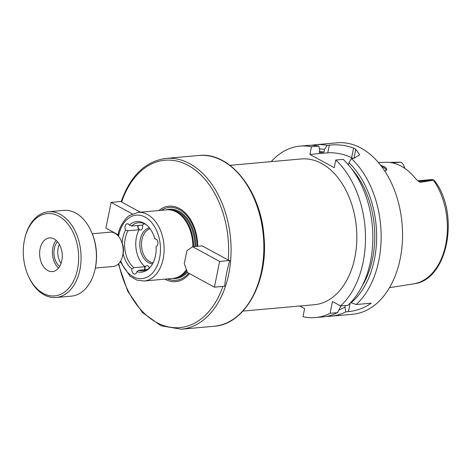 <?xml version="1.0" encoding="UTF-8"?>
<svg xmlns="http://www.w3.org/2000/svg" width="472" height="472" viewBox="0 0 472 472"><rect width="100%" height="100%" fill="white"/><g stroke="black" fill="none" stroke-linecap="round" stroke-linejoin="round"><path stroke-width="0.71" d="M192.605 246.726L202.187 245.877L228.253 260.06L229.805 260.526L219.622 261.435L214.43 287.177L187.413 272.468L184.281 263.624L186.877 250.75L192.605 246.726L219.622 261.435M229.805 260.526C227.221 269.182 225.492 277.76 224.619 286.268L214.43 287.177M228.253 260.06A84.016 56.032 -95.1 0 0 188.18 165.412A84.016 56.032 -95.1 0 0 121.64 202.034L121.286 201.373C130.596 175.507 145.506 161.188 166.02 158.403A85.739 57.183 -95.1 0 1 230.584 238.726A85.739 57.183 -95.1 0 1 181.242 329.202L160.999 325.78L142.42 312.499L127.646 291.053L118.366 264.001M164.929 279.147A37.878 25.258 -95.1 0 0 189.49 273.595M167.442 278.923A36.592 24.402 -95.1 0 0 188.676 273.158M121.64 202.034L140.326 212.205M121.257 201.467L111.103 202.37L132.337 213.928M118.094 234.737L105.917 228.112L111.103 202.37M197.131 246.325A36.592 24.402 -95.1 0 0 161.324 210.329M138.113 225.451A3.446 2.295 -95.1 0 0 140.662 229.941A3.446 2.295 -95.1 0 0 142.373 225.073M137.806 225.48A3.876 2.584 -95.1 0 0 139.093 229.74L127.971 230.731L125.635 230A3.876 2.584 84.9 0 1 125.139 226.041A3.876 2.584 84.9 0 1 127.233 223.787A3.876 2.584 84.9 0 1 129.393 225.091L131.558 226.035L142.68 225.044A24.101 16.078 -95.1 0 1 144.344 223.722M156.084 239.151L154.857 238.95A3.876 2.584 84.9 0 1 155.04 238.926A3.876 2.584 84.9 0 1 157.931 242.283A3.876 2.584 84.9 0 1 156.084 246.573A25.394 16.939 -95.1 0 1 149.777 267.76A25.394 16.939 -95.1 0 1 136.892 271.683A3.876 2.584 84.9 0 1 134.768 274.067A3.876 2.584 84.9 0 1 131.912 268.975L133.924 267.689L145.04 266.698A3.876 2.584 -95.1 0 0 144.686 269.748M139.093 229.74A24.101 16.078 -95.1 0 0 145.04 266.698M149.341 268.013A3.446 2.295 -95.1 0 0 146.898 265.636A3.446 2.295 -95.1 0 0 144.975 269.718M149.412 227.864A18.078 12.054 -95.1 0 0 140.278 239.41A18.078 12.054 -95.1 0 0 152.609 263.777M127.971 230.731A24.101 16.078 -95.1 0 0 133.924 267.689M147.028 269.536L138.679 270.279A24.101 16.078 -95.1 0 0 142.927 270.739A24.101 16.078 -95.1 0 0 150.332 267.128M125.635 230A25.394 16.939 -95.1 0 0 122.165 242.98M123.121 253.718A25.394 16.939 -95.1 0 0 131.912 268.975M138.679 270.279L136.892 271.683M154.857 238.95A25.394 16.939 -95.1 0 0 145.913 224.448A25.394 16.939 -95.1 0 0 129.393 225.091M120.242 261.712L130.16 276.262L136.886 280.097L144.102 281.005L172.852 278.445A34.432 22.963 -95.1 0 0 178.251 276.952L179.118 276.539A34.09 22.733 -95.1 0 0 186.611 270.208M193.597 246.638A34.09 22.733 -95.1 0 0 173.242 210.612L172.315 210.359A34.432 22.963 -95.1 0 0 166.74 209.845L137.989 212.412L129.629 215.45C126.98 216.483 119.375 225.415 118.029 235.05L117.917 235.622M178.251 276.952A34.432 22.963 -95.1 0 0 186.434 269.707M192.871 246.703A34.432 22.963 -95.1 0 0 172.315 210.359M146.574 224.967A24.101 16.078 -95.1 0 0 138.65 222.725A24.101 16.078 -95.1 0 0 131.558 226.035M150.09 228.749A17.216 11.481 -95.1 0 0 141.942 239.617A17.216 11.481 -95.1 0 0 153.129 262.786M229.929 165.324L301.301 158.958A73.172 48.799 84.9 0 1 356.407 227.51A73.172 48.799 84.9 0 1 314.299 304.723L242.927 311.089M197.733 246.272A37.878 25.258 -95.1 0 0 184.487 212.14A37.878 25.258 -95.1 0 0 158.81 210.553M380.686 165.312L384.285 166.687C386.957 168.374 387.376 169.784 385.53 170.905L384.857 171.183M385.317 171.012A10.331 3.121 11.4 0 0 385.99 170.174A10.331 3.121 11.4 0 0 383.529 167.448A10.331 3.121 11.4 0 0 381.647 166.575M435.101 182.174C435.762 182.174 435.332 181.49 433.815 180.127L433.78 180.109A8.402 5.605 -95.1 0 0 431.449 179.59L417.826 180.805M404.628 168.25A8.402 5.605 -95.1 0 0 403.884 165.831A8.402 5.605 -95.1 0 0 400.805 162.162L389.477 162.433M403.884 165.831L404.368 166.946A5.817 3.882 84.9 0 1 404.834 168.392M433.815 180.127L420.682 182.286L419.083 181.419A8.402 5.605 -95.1 0 0 418.074 181.012M378.349 162.451L386.426 162.279A62.41 41.624 -95.1 0 1 414.74 177.69L417.313 180.345L419.396 181.932L420.682 182.286M340.518 305.886L340.2 307.473L337.439 312.641L330.087 313.296L332.465 301.502L340.577 305.921L347.929 305.266A86.081 57.413 -95.1 0 0 343.156 159.353L335.804 160.008L334.253 167.69L309.892 154.433L311.443 146.751L318.795 146.096L319.756 149.86L319.214 152.55L324.004 152.12L324.547 149.435L327.09 145.352A86.081 57.413 -95.1 0 0 315.809 144.703A86.081 57.413 -95.1 0 0 311.679 145.299M350.649 302.599L356.23 304.523L371.246 303.183C364.555 307.897 356.95 310.723 348.442 311.656L345.734 311.898L344.991 307.048L345.303 305.496M299.767 306.021L304.599 308.653L302.983 316.683A86.081 57.413 -95.1 0 0 315.443 317.585A86.081 57.413 -95.1 0 0 330.087 313.296M315.443 317.585L322.795 316.93A86.081 57.413 -95.1 0 0 337.439 312.641M340.577 305.921A86.081 57.413 -95.1 0 0 335.804 160.008M340.418 306.399A79.196 52.817 -95.1 0 0 341.628 305.827M362.03 286.244A79.196 52.817 -95.1 0 0 351.551 168.705M338.861 309.986A81.992 54.681 -95.1 0 0 344.991 307.048M351.026 302.806A81.992 54.681 -95.1 0 0 348.908 162.692L348.466 164.893M326.925 316.334A86.081 57.413 -95.1 0 0 331.096 316.193A86.081 57.413 -95.1 0 0 345.734 311.898M331.096 316.193L352.501 314.281A86.081 57.413 -95.1 0 0 402.044 223.445A86.081 57.413 -95.1 0 0 337.214 142.798L315.809 144.703M327.09 145.352L329.332 145.152C337.869 144.249 345.947 145.228 353.575 148.084A86.081 57.413 84.9 0 1 355.794 149.294L359.682 154.851L353.693 158.415L351.451 158.61L348.908 162.692M356.23 304.523A86.081 57.413 -95.1 0 0 351.451 158.61M309.892 154.433L327.78 152.834A17.216 5.204 -168.6 0 1 351.634 157.725L353.015 158.474M311.443 146.751A86.081 57.413 -95.1 0 0 300.157 146.102A86.081 57.413 -95.1 0 0 271.182 161.648M324.547 149.435A81.992 54.681 -95.1 0 0 319.491 148.839M324.004 152.12A79.196 52.817 -95.1 0 0 319.402 151.618M318.795 146.096A86.081 57.413 -95.1 0 0 307.508 145.441L300.157 146.102M59.366 244.39A14.632 9.759 -95.1 0 0 58.162 248.136A14.632 9.759 -95.1 0 0 61.065 263.441M95.332 268.067L113.186 266.479A17.216 11.481 -95.1 0 0 122.572 256.066L123.039 254.095A12.915 8.614 -95.1 0 0 122.018 242.62L121.21 240.767A17.216 11.481 -95.1 0 0 110.129 232.177L92.27 233.77M122.572 256.066A17.216 11.481 -95.1 0 0 121.21 240.767M28.031 275.288L28.349 276.026A43.041 28.703 -95.1 0 0 56.062 297.496L71.396 296.133A43.041 28.703 -95.1 0 0 94.866 270.096L95.055 269.311A41.318 27.559 -95.1 0 0 91.78 232.596L91.456 231.852A43.041 28.703 -95.1 0 0 63.749 210.388L48.415 211.751A43.041 28.703 -95.1 0 0 24.945 237.782L24.756 238.572A41.318 27.559 -95.1 0 0 24.385 240.272A41.318 27.559 -95.1 0 0 28.031 275.288A41.318 27.559 -95.1 0 0 71.03 285.265A41.318 27.559 -95.1 0 0 65.313 221.144A41.318 27.559 -95.1 0 0 24.756 238.572M94.866 270.096A43.041 28.703 -95.1 0 0 91.456 231.852M56.062 297.496A43.041 28.703 -95.1 0 0 80.83 252.077A43.041 28.703 -95.1 0 0 48.415 211.751M40.09 248.821A16.898 11.269 -95.1 0 0 52.463 271.571A16.898 11.269 -95.1 0 0 62.186 253.735A16.898 11.269 -95.1 0 0 49.46 237.906A16.898 11.269 -95.1 0 0 40.09 248.821M56.115 240.331A16.898 11.269 -95.1 0 0 52.87 247.682A16.898 11.269 -95.1 0 0 58.581 268.007M57.478 241.705A14.632 9.759 -95.1 0 0 54.327 248.478A14.632 9.759 -95.1 0 0 59.684 266.414M116.112 233.658A84.016 56.032 -95.1 0 0 116.1 234.006M118.743 263.624A84.016 56.032 -95.1 0 0 168.203 326.842A84.016 56.032 -95.1 0 0 222.849 286.421M172.422 278.48A34.78 23.193 -95.1 0 0 187.355 272.303M195.915 246.431A34.78 23.193 -95.1 0 0 166.309 209.887M120.72 260.916A31.848 21.24 -95.1 0 0 154.179 270.999A31.848 21.24 -95.1 0 0 150.043 220.831A31.848 21.24 -95.1 0 0 118.643 235.729A31.848 21.24 -95.1 0 0 118.531 236.319M176.233 277.754A34.09 22.733 -95.1 0 0 186.995 271.288M194.942 246.52A34.09 22.733 -95.1 0 0 170.185 209.928M144.102 281.005A34.432 22.963 -95.1 0 0 163.92 244.667A34.432 22.963 -95.1 0 0 137.989 212.412M198.783 155.483C230.082 151.606 261.063 190.9 264.007 236.726C268.421 281.743 245.009 324.547 214.011 326.282A85.739 57.183 -95.1 0 0 263.352 235.805A85.739 57.183 -95.1 0 0 198.783 155.483L166.02 158.403M433.78 180.109L419.083 181.419A3.446 2.342 118.6 0 1 418.558 181.395M400.805 162.162L392.444 162.905M435.361 181.755C460.011 215.38 447.48 280.415 413.578 283.878A61.283 40.869 -95.1 0 0 445.881 243.776A61.283 40.869 -95.1 0 0 433.461 180.257M350.165 303.101L348.442 311.656M351.634 157.725L353.575 148.084M327.78 152.834L329.332 145.152M353.959 158.385L355.794 149.294M214.011 326.282L181.242 329.202M413.578 283.878L389.512 287.66"/></g></svg>
